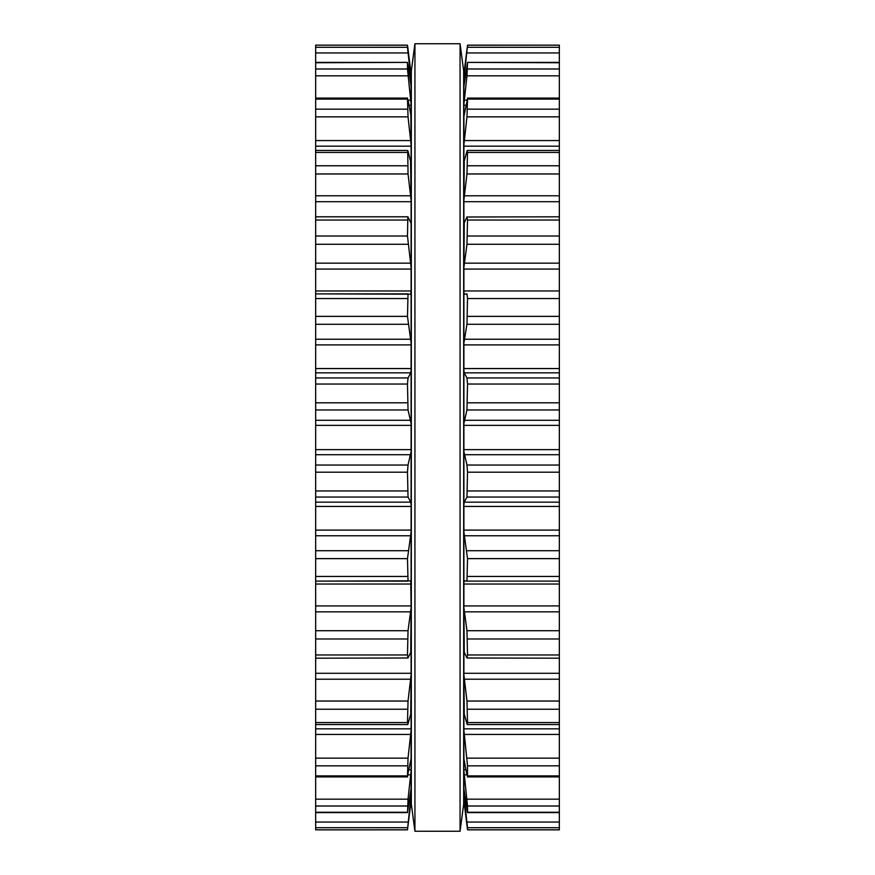 <?xml version="1.0" encoding="UTF-8"?>
<svg xmlns="http://www.w3.org/2000/svg" width="875" height="875" viewBox="0 0 875 875"><rect width="100%" height="100%" fill="white"/><g stroke="black" fill="none" stroke-linecap="round" stroke-linejoin="round"><path stroke-width="1.31" d="M463.673 70.831L463.673 804.169L460.064 831.25L460.064 43.75L460.064 831.25L414.936 831.25L460.064 831.25L463.673 804.169L463.673 70.831L460.064 43.75L414.936 43.75L414.936 831.25L414.936 43.75L460.064 43.75L463.673 70.831M411.327 70.831L411.327 804.169L414.936 831.25L411.327 804.169L411.327 70.831L414.936 43.75L411.327 70.831M315.656 47.305L407.477 47.305L407.477 45.194L315.656 45.161L315.656 829.839L407.477 829.806L411.097 794.762L411.097 800.745L407.477 829.839L315.656 829.839L407.477 829.839M315.656 290.959L411.097 290.959L410.747 294.186L315.656 293.88L408.034 293.88L407.477 316.367L411.097 342.945L411.097 370.398L410.747 372.837L408.034 377.956L407.477 384.038L408.034 409.97L411.097 423.423L411.097 451.577L408.034 465.03L407.477 472.205L408.034 497.044L410.747 502.163L411.097 504.602L411.097 532.055L407.477 558.633L408.034 581.12L315.656 581.12L410.758 580.814L411.097 607.786L408.034 630.722L407.477 654.97L408.034 658L410.747 652.28L411.097 652.969L411.097 674.986L408.034 701.039L407.477 722.575L408.034 723.822L411.097 712.72L411.097 730.264L408.034 758.144L407.477 775.895L411.097 758.658L411.097 770.875L408.034 799.17L407.52 812.602L315.656 812.602M410.747 803.578L411.097 800.745M410.255 794.052L411.097 794.762M411.097 794.052L411.097 788.506L407.477 812.252L315.656 812.252M411.064 758.625L411.097 730.264M315.656 775.895L407.477 775.895L408.034 775.283M410.747 712.972L411.097 674.986M315.656 724.577L407.717 724.577L408.034 723.822M410.747 652.28L411.097 607.786M315.656 658.197L408.034 658M411.097 290.959L411.097 267.214L407.477 236.02L407.859 216.803L315.656 216.803M408.034 217L410.747 222.72L411.097 222.031L410.747 222.72M409.784 220.686L411.097 220.686L411.097 267.214M411.097 220.686L411.097 200.014L408.034 173.961L407.717 150.423L315.656 150.423M408.034 151.178L410.747 162.028M410.561 161.295L411.097 200.014M411.097 161.295L411.097 144.736L408.034 116.856L407.477 99.105L408.034 99.717L407.477 99.105L315.656 99.105M408.034 99.717L411.064 116.375M410.856 115.763L411.097 144.736M411.097 115.763L411.097 104.125L407.477 68.983L407.477 62.748L408.034 65.188L411.097 86.494L411.097 104.125M315.656 62.398L407.52 62.398L315.656 62.748M411.097 86.352L411.097 80.237L407.477 47.305M407.477 45.161L315.656 45.161L407.477 45.194L408.034 49.328L407.498 45.227M407.947 48.552L410.747 71.422M407.52 45.325L407.608 45.927M411.097 770.875L411.097 788.506M411.097 532.055L411.097 582.422M411.097 451.577L411.097 504.602M411.097 370.398L411.097 423.423M411.097 292.578L411.097 342.945M411.097 74.255L411.097 80.237M559.344 828.866L559.344 829.839L467.523 829.839L467.523 827.695L559.344 827.695L559.344 828.866M467.053 48.552L463.903 74.255L463.903 80.237L467.523 45.194L559.344 45.161L559.344 827.695M467.523 829.806L559.344 829.806L467.523 829.839L464.253 803.578M559.344 812.602L467.48 812.602L463.903 788.506L463.903 794.762L467.523 827.695M559.344 812.252L467.523 812.252L467.523 806.017L559.344 806.017M466.966 775.283L463.903 758.658L463.903 770.875L467.523 806.017M463.936 758.625L463.903 730.264L467.523 765.855L559.344 765.855M559.344 775.895L467.523 775.895L467.523 765.855M463.903 80.237L463.903 86.494L467.523 62.748L466.966 75.83L463.903 104.125L463.903 116.342L467.523 99.105L466.966 116.856L463.903 144.736L463.903 162.28L466.966 151.178L467.523 152.425L466.966 173.961L463.903 200.014L463.903 222.031L464.253 222.72L466.966 217L467.523 220.03L466.966 244.278L463.903 267.214L463.903 292.578L464.253 294.186L466.966 293.88L467.523 298.55L466.966 324.286L463.903 342.945L463.903 370.398L464.253 372.837L466.966 377.956L467.523 384.038L466.966 409.97L463.903 423.423L463.903 451.577L466.966 465.03L467.523 472.205L466.966 497.044L464.253 502.163L463.903 504.602L463.903 532.055L467.523 558.633L466.966 581.12L464.242 580.814L463.903 582.422L463.903 607.786L466.966 630.722L467.523 654.97L466.966 658L464.253 652.28L463.903 652.969L463.903 674.986L466.966 701.039L467.523 722.575L466.966 723.822L463.903 712.72L463.903 730.264M464.253 712.972L463.903 674.986M559.344 724.577L467.283 724.577L466.966 723.822M464.253 652.28L463.903 607.786M559.344 658.197L466.966 658M466.966 581.12L559.344 581.12L466.966 581.12M466.966 217L559.344 216.803M463.903 267.214L464.253 222.72M466.966 151.178L467.283 150.423L559.344 150.423M463.903 200.014L464.253 162.028M466.966 99.717L467.523 99.105L559.344 99.105M463.903 144.736L463.936 116.375M559.344 62.398L467.48 62.398L559.344 62.748M467.523 45.161L559.344 45.161L467.502 45.227M467.48 45.325L467.392 45.927M463.903 86.494L463.903 104.125M463.903 292.578L463.903 342.945M463.903 370.398L463.903 423.423M463.903 451.577L463.903 504.602M463.903 532.055L463.903 582.422M463.903 770.875L463.903 788.506M463.903 794.762L463.903 800.745M315.656 827.695L407.477 827.695M315.656 822.062L408.034 822.062M409.675 798.23L410.747 798.23M315.656 806.017L407.477 806.017M315.656 799.17L408.034 799.17M408.122 774.791L410.747 774.791M409.008 769.77L411.097 769.77M315.656 765.855L407.477 765.855M315.656 758.144L408.034 758.144M315.656 734.442L410.747 734.442M315.656 728.831L411.097 728.831M315.656 722.575L407.477 722.575M315.656 709.231L407.477 709.231M315.656 701.039L408.034 701.039M315.656 679.208L410.747 679.208M315.656 673.28L411.097 673.28M409.784 654.314L411.097 654.314M315.656 654.97L407.477 654.97M315.656 638.98L407.477 638.98M315.656 630.722L408.034 630.722M315.656 611.855L410.747 611.855M315.656 605.916L411.097 605.916M315.656 584.041L411.097 584.041M315.656 576.45L407.477 576.45M315.656 558.633L407.477 558.633M315.656 550.714L408.034 550.714M315.656 535.752L410.747 535.752M315.656 530.097L411.097 530.097M315.656 506.439L411.097 506.439M315.656 502.163L410.747 502.163M315.656 497.044L408.034 497.044M315.656 490.962L407.477 490.962M315.656 472.205L407.477 472.205M315.656 465.03L408.034 465.03M315.656 454.727L410.747 454.727M315.656 449.63L411.097 449.63M315.656 425.37L411.097 425.37M315.656 420.273L410.747 420.273M315.656 409.97L408.034 409.97M315.656 402.795L407.477 402.795M315.656 384.038L407.477 384.038M315.656 377.956L408.034 377.956M315.656 372.837L410.747 372.837M315.656 368.561L411.097 368.561M315.656 344.903L411.097 344.903M315.656 339.248L410.747 339.248M315.656 324.286L408.034 324.286M315.656 316.367L407.477 316.367M315.656 298.55L407.477 298.55M315.656 269.084L411.097 269.084M315.656 263.145L410.747 263.145M315.656 244.278L408.034 244.278M315.656 236.02L407.477 236.02M315.656 220.03L407.477 220.03M315.656 201.72L411.097 201.72M315.656 195.792L410.747 195.792M315.656 173.961L408.034 173.961M315.656 165.769L407.477 165.769M315.656 152.425L407.477 152.425M315.656 146.169L411.097 146.169M315.656 140.558L410.747 140.558M315.656 116.856L408.034 116.856M315.656 109.145L407.477 109.145M409.008 105.23L411.097 105.23M408.122 100.209L410.747 100.209M315.656 75.83L408.034 75.83M315.656 68.983L407.477 68.983M410.255 80.948L411.097 80.948M409.675 76.77L410.747 76.77M315.656 52.938L408.034 52.938M466.966 822.062L559.344 822.062M464.253 798.23L465.325 798.23M463.903 794.052L464.745 794.052M466.966 799.17L559.344 799.17M464.253 774.791L466.878 774.791M463.903 769.77L465.992 769.77M466.966 758.144L559.344 758.144M464.253 734.442L559.344 734.442M463.903 728.831L559.344 728.831M467.523 722.575L559.344 722.575M467.523 709.231L559.344 709.231M466.966 701.039L559.344 701.039M464.253 679.208L559.344 679.208M463.903 673.28L559.344 673.28M463.903 654.314L465.216 654.314M467.523 654.97L559.344 654.97M467.523 638.98L559.344 638.98M466.966 630.722L559.344 630.722M464.253 611.855L559.344 611.855M463.903 605.916L559.344 605.916M463.903 584.041L559.344 584.041M467.523 576.45L559.344 576.45M467.523 558.633L559.344 558.633M466.966 550.714L559.344 550.714M464.253 535.752L559.344 535.752M463.903 530.097L559.344 530.097M463.903 506.439L559.344 506.439M464.253 502.163L559.344 502.163M466.966 497.044L559.344 497.044M467.523 490.962L559.344 490.962M467.523 472.205L559.344 472.205M466.966 465.03L559.344 465.03M464.253 454.727L559.344 454.727M463.903 449.63L559.344 449.63M463.903 425.37L559.344 425.37M464.253 420.273L559.344 420.273M466.966 409.97L559.344 409.97M467.523 402.795L559.344 402.795M467.523 384.038L559.344 384.038M466.966 377.956L559.344 377.956M464.253 372.837L559.344 372.837M463.903 368.561L559.344 368.561M463.903 344.903L559.344 344.903M464.253 339.248L559.344 339.248M466.966 324.286L559.344 324.286M467.523 316.367L559.344 316.367M467.523 298.55L559.344 298.55M463.903 290.959L559.344 290.959M463.903 269.084L559.344 269.084M464.253 263.145L559.344 263.145M466.966 244.278L559.344 244.278M467.523 236.02L559.344 236.02M467.523 220.03L559.344 220.03M463.903 220.686L465.216 220.686M463.903 201.72L559.344 201.72M464.253 195.792L559.344 195.792M466.966 173.961L559.344 173.961M467.523 165.769L559.344 165.769M467.523 152.425L559.344 152.425M463.903 146.169L559.344 146.169M464.253 140.558L559.344 140.558M466.966 116.856L559.344 116.856M467.523 109.145L559.344 109.145M463.903 105.23L465.992 105.23M464.253 100.209L466.878 100.209M466.966 75.83L559.344 75.83M467.523 68.983L559.344 68.983M463.903 80.948L464.745 80.948M464.253 76.77L465.325 76.77M466.966 52.938L559.344 52.938M467.523 47.305L559.344 47.305M407.597 776.913L315.656 776.913M407.597 98.088L315.656 98.088M559.344 776.913L467.403 776.913M559.344 98.088L467.403 98.088"/></g></svg>
